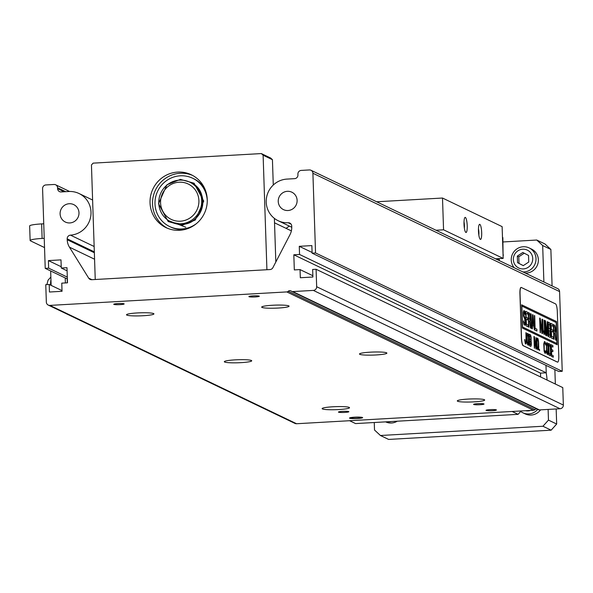 <?xml version="1.0" encoding="UTF-8"?>
<svg xmlns="http://www.w3.org/2000/svg" width="593" height="593" viewBox="0 0 593 593"><rect width="100%" height="100%" fill="white"/><g stroke="black" fill="none" stroke-linecap="round" stroke-linejoin="round"><path stroke-width="0.89" d="M117.844 303.572A5.211 0.578 -1.9 0 1 124.159 303.927A5.211 0.578 -1.9 0 1 120.053 304.632A5.211 0.578 -1.9 0 1 113.737 304.276A5.211 0.578 -1.9 0 1 117.844 303.572M253.003 295.885A5.211 0.578 -1.9 0 1 259.319 296.241A5.211 0.578 -1.9 0 1 255.212 296.945A5.211 0.578 -1.9 0 1 248.897 296.582A5.211 0.578 -1.9 0 1 253.003 295.885M477.699 403.67A5.211 0.578 -1.9 0 1 484.021 404.026A5.211 0.578 -1.9 0 1 479.915 404.73A5.211 0.578 -1.9 0 1 473.592 404.374A5.211 0.578 -1.9 0 1 477.699 403.67M342.539 411.357A5.211 0.578 -1.9 0 1 348.854 411.72A5.211 0.578 -1.9 0 1 344.748 412.424A5.211 0.578 -1.9 0 1 338.433 412.061A5.211 0.578 -1.9 0 1 342.539 411.357M490.122 409.63A5.211 0.578 -1.9 0 1 496.437 409.985A5.211 0.578 -1.9 0 1 492.331 410.69A5.211 0.578 -1.9 0 1 486.015 410.326A5.211 0.578 -1.9 0 1 490.122 409.63M354.962 417.316A5.211 0.578 -1.9 0 1 361.278 417.68A5.211 0.578 -1.9 0 1 357.171 418.376A5.211 0.578 -1.9 0 1 350.856 418.021A5.211 0.578 -1.9 0 1 354.962 417.316M272.469 305.254A13.706 1.527 -1.9 0 1 289.08 306.188A13.706 1.527 -1.9 0 1 278.287 308.041A13.706 1.527 -1.9 0 1 261.676 307.1A13.706 1.527 -1.9 0 1 272.469 305.254M137.309 312.941A13.706 1.527 -1.9 0 1 153.921 313.882A13.706 1.527 -1.9 0 1 143.121 315.735A13.706 1.527 -1.9 0 1 126.517 314.794A13.706 1.527 -1.9 0 1 137.309 312.941M370.277 352.168A13.706 1.527 -1.9 0 1 386.881 353.109A13.706 1.527 -1.9 0 1 376.088 354.955A13.706 1.527 -1.9 0 1 359.477 354.014A13.706 1.527 -1.9 0 1 370.277 352.168M235.117 359.862A13.706 1.527 -1.9 0 1 251.721 360.796A13.706 1.527 -1.9 0 1 240.928 362.649A13.706 1.527 -1.9 0 1 224.317 361.708A13.706 1.527 -1.9 0 1 235.117 359.862M468.077 399.082A13.706 1.527 -1.9 0 1 484.689 400.023A13.706 1.527 -1.9 0 1 473.896 401.869A13.706 1.527 -1.9 0 1 457.285 400.935A13.706 1.527 -1.9 0 1 468.077 399.082M332.918 406.776A13.706 1.527 -1.9 0 1 349.529 407.717A13.706 1.527 -1.9 0 1 338.729 409.563A13.706 1.527 -1.9 0 1 322.125 408.621A13.706 1.527 -1.9 0 1 332.918 406.776M278.236 201.457A9.666 9.399 -64.4 0 0 283.498 209.633A9.666 9.399 -64.4 0 0 297.115 200.382A9.666 9.399 -64.4 0 0 291.86 192.199A9.666 9.399 -64.4 0 0 278.236 201.457M60.101 213.865A9.666 9.399 -64.4 0 0 65.363 222.049A9.666 9.399 -64.4 0 0 78.988 212.791A9.666 9.399 -64.4 0 0 73.725 204.615A9.666 9.399 -64.4 0 0 60.101 213.865M291.067 224.124L288.205 222.753A21.971 21.355 115.6 0 1 278.176 220.729A21.971 21.355 115.6 0 1 266.22 202.139A21.971 21.355 115.6 0 1 286.953 179.093L294.617 178.656A3.514 3.417 115.6 0 0 297.938 174.972L297.908 174.097A3.514 3.417 115.6 0 1 301.229 170.413L309.353 169.946A3.514 3.417 115.6 0 1 312.904 173.245L315.543 252.966L312.111 253.167L311.859 245.598L299.272 246.317L299.547 254.464L293.824 254.79L294.321 269.919L300.043 269.593L300.317 277.739L312.904 277.02L312.652 269.459L316.084 269.266L316.669 286.723A3.514 3.417 115.6 0 1 313.349 290.407L292.749 291.578A2.342 2.276 115.6 0 1 291.237 291.104A2.342 2.276 -64.4 0 0 288.265 291.274A2.342 2.276 115.6 0 1 286.797 291.919L49.894 305.402A3.514 3.417 115.6 0 1 46.343 302.104L45.765 284.647L49.197 284.455L62.013 290.6M49.894 305.402L296.582 423.736L533.485 410.252A2.342 2.276 -64.4 0 0 534.953 409.607L288.265 291.274M536.85 408.985A2.342 2.276 -64.4 0 0 534.953 409.607M296.582 423.736A3.514 3.417 115.6 0 1 294.943 423.409L48.255 305.076M312.111 253.167L558.799 371.5L562.231 371.3L559.584 291.578A3.514 3.417 -64.4 0 0 557.672 288.606L310.991 170.273M545.983 365.347L546.227 372.797L540.505 373.123L540.631 376.978M316.084 269.266L562.772 387.6L563.35 405.056A3.514 3.417 -64.4 0 1 560.029 408.74L539.43 409.911A2.342 2.276 -64.4 0 1 538.34 409.696L291.652 291.363M288.205 222.753A3.514 3.417 115.6 0 1 291.719 226.044L291.749 226.941A15.233 14.803 -64.4 0 1 290.007 234.62L272.906 267.636A3.514 3.417 115.6 0 1 269.993 269.556L91.707 279.703A3.514 3.417 115.6 0 1 88.676 278.124L91.93 279.688M94.331 251.847L67.179 238.823L67.209 239.72A15.233 14.803 -64.4 0 0 69.455 247.17L88.676 278.124M67.179 238.823A3.514 3.417 115.6 0 1 70.463 235.139L94.154 246.503M67.365 278.969L45.224 268.355L42.577 188.626A3.514 3.417 115.6 0 1 45.898 184.942L54.022 184.482A3.514 3.417 115.6 0 1 57.573 187.773L57.603 188.648A3.514 3.417 115.6 0 0 61.153 191.947L68.818 191.509A21.971 21.355 115.6 0 1 79.047 193.526A21.971 21.355 115.6 0 1 90.551 217.364A21.971 21.355 115.6 0 1 70.463 235.139M45.224 268.355L48.656 268.155L48.411 260.594L60.997 259.875L61.264 268.021L66.987 267.695L67.491 282.824L61.768 283.15L62.043 291.296L49.449 292.015L49.197 284.455M312.859 275.738L300.043 269.593M540.505 373.123L293.824 254.79M312.088 252.462L299.272 246.317M299.547 254.464L546.227 372.797M315.543 252.966L562.231 371.3M61.227 266.739L48.411 260.594M61.264 268.021L67.091 270.816M48.656 268.155L67.298 277.101M67.335 282.839L67.202 278.895M65.223 277.947L65.386 282.95M51.139 285.381L50.657 270.957M44.534 247.585L30.48 240.847A15.233 1.69 -1.9 0 1 30.132 240.506L29.65 225.955A15.233 1.69 -1.9 0 1 41.643 223.902L43.749 223.783M44.23 238.327L42.125 238.445L41.643 223.902M30.132 240.506A15.233 1.69 -1.9 0 1 42.125 238.445M50.946 279.614A12.483 2.587 86.7 0 0 50.524 285.085M548.117 409.422L548.473 420.103L542.943 426.248L380.424 435.499L374.509 430.007L374.265 422.52M521.136 410.956L518.097 414.337L355.585 423.58L349.611 420.719M556.167 408.962L556.671 424.039L551.142 430.184L388.623 439.428L380.424 435.499M503.012 241.959L536.761 240.032L544.96 243.968L550.875 249.46L552.083 285.922M554.863 369.609L555.345 384.034M546.16 372.797A15.233 3.158 -93.3 0 1 547.087 380.076M548.473 420.103L556.671 424.039M550.875 249.46L542.677 245.532L543.885 281.994M518.097 414.337L512.122 411.468M551.142 430.184L542.943 426.248M536.761 240.032L542.677 245.532M192.54 175.402A29.294 28.471 -64.4 0 0 152.52 204.007A29.294 28.471 -64.4 0 0 167.233 228.164M150.036 202.813A29.294 28.471 -64.4 0 0 165.973 227.601A29.294 28.471 -64.4 0 0 207.254 199.559A29.294 28.471 -64.4 0 0 191.317 174.772A29.294 28.471 -64.4 0 0 150.036 202.813M95.243 279.496L91.448 164.987L93.108 163.142L261.343 153.572L263.114 155.218L266.917 269.726M275.827 262.002L274.381 218.372M273.277 185.038L272.432 159.687L263.114 155.218M261.343 153.572L270.66 158.034L272.432 159.687M158.776 203.169A21.971 21.355 115.6 0 1 189.738 182.14A21.971 21.355 115.6 0 1 201.694 200.723A21.971 21.355 115.6 0 1 170.732 221.76A21.971 21.355 115.6 0 1 158.776 203.169M160.57 202.799A19.628 19.08 115.6 0 1 179.093 182.214A19.628 19.08 115.6 0 1 198.907 200.619A19.628 19.08 115.6 0 1 180.383 221.204A19.628 19.08 115.6 0 1 160.57 202.799M525.316 273.084A12.683 12.327 -64.4 0 0 531.461 249.038L529.112 247.911A12.683 12.327 115.6 0 1 522.967 271.957M514.205 267.754A12.683 12.327 115.6 0 1 529.112 247.911M513.353 259.615A9.918 9.636 115.6 0 1 522.715 249.216A9.918 9.636 115.6 0 1 532.729 258.511A9.918 9.636 115.6 0 1 523.367 268.911A9.918 9.636 115.6 0 1 513.353 259.615M528.756 262.039L523.263 265.649L517.541 262.677L517.326 256.087L522.826 252.477L528.541 255.45L528.756 262.039M517.541 262.677L523.308 265.62M524.242 253.218L518.793 256.791L517.326 256.087M518.793 256.791L519.008 263.381M537.703 409.392A12.683 12.327 115.6 0 1 522.856 412.772L525.198 413.899A12.683 12.327 -64.4 0 0 540.571 409.852M522.856 412.772A12.683 12.327 115.6 0 1 520.698 411.446M530.602 410.415A9.918 9.636 115.6 0 1 525.531 410.704M385.635 421.875A12.683 12.327 -64.4 0 0 397.228 421.215M391.358 421.549A12.683 12.327 115.6 0 1 386.895 421.801M185.928 229.194A26.759 26.003 115.6 0 1 183.163 229.506A26.759 26.003 115.6 0 1 170.71 227.052L169.554 226.504A26.759 26.003 115.6 0 1 154.995 203.866A26.759 26.003 115.6 0 1 192.703 178.256A26.759 26.003 115.6 0 1 207.261 200.886A26.759 26.003 115.6 0 1 207.268 201.071M168.916 220.766L185.772 227.223M192.703 178.256L193.852 178.804A26.759 26.003 115.6 0 1 205.052 189.33M196.468 223.583A26.759 26.003 115.6 0 1 169.554 226.504M521.077 287.442A7.027 1.46 86.7 0 0 521.025 287.442A7.027 1.46 86.7 0 0 519.928 293.743L521.395 337.973A7.027 1.46 86.7 0 0 523.122 345.667L557.405 362.115A7.027 1.46 86.7 0 0 557.568 362.153A7.027 1.46 86.7 0 0 557.628 362.145M521.514 337.966L520.046 293.735A7.027 1.46 -93.3 0 1 521.136 287.435A7.027 1.46 -93.3 0 1 521.306 287.472L555.589 303.912A7.027 1.46 -93.3 0 1 557.309 311.614L558.776 355.837A7.027 1.46 -93.3 0 1 557.687 362.145A7.027 1.46 -93.3 0 1 557.516 362.108L523.234 345.66A7.027 1.46 -93.3 0 1 521.514 337.966L521.395 337.973M551.534 351.012L551.668 354.977L553.217 355.718L553.269 357.208L551.408 356.311L551.023 344.674L552.884 345.571L552.935 347.053L551.379 346.312L551.49 349.529L552.832 350.174L552.884 351.664L551.483 351.019L551.668 354.977M548.925 355.125L548.54 343.48L550.045 344.451L550.741 348.439L550.608 355.2L550.163 355.718L548.925 355.125M546.442 343.206L546.879 342.687L547.561 343.258L548.162 345.986L548.369 352.175L547.68 354.525L546.998 353.954L546.398 351.234L546.442 343.206M544.107 351.108L543.759 343.873L544.448 341.524L545.404 342.71L545.738 345.067L544.96 343.228L544.5 343.006L544.159 343.577L544.27 349.966L545.249 351.901L545.923 350.76L545.916 351.975L545.553 353.258L544.834 353.161L544.107 351.108M539.252 349.27L539.556 350.626L539.252 349.27M536.813 338.588L537.251 338.069L537.933 338.64L538.533 341.368L538.74 347.557L538.051 349.907L537.147 348.743L536.776 346.616L536.813 338.588M535.931 348.892L534.3 338.114L534.33 348.121L533.945 336.483L534.404 336.705L536.028 347.231L536.013 337.476L536.398 349.114L535.931 348.892M531.143 339.522L531.187 345.637L530.757 346.408L529.512 345.815L529.126 334.17L530.639 335.141L531.165 338.803M527.029 333.896L527.473 333.377L528.155 333.948L528.756 336.676L528.956 342.865L528.274 345.215L527.592 344.644L526.992 341.924L527.029 333.896M526.228 343.503L525.791 344.022L525.316 343.555L524.62 339.567L525.316 342.094L525.739 342.539L526.08 341.968L525.917 332.636L526.406 342.613M556.412 321.495L557.19 344.77L522.411 328.085L521.632 304.809L556.412 321.495L521.64 304.839M553.217 355.718L551.609 354.977M552.824 351.634L552.832 350.174M552.772 350.181L551.49 349.529M551.431 349.529L551.379 346.312M552.876 347.024L552.884 345.571M552.824 345.571L551.023 344.703M553.21 357.179L553.165 355.726M549.778 344.081L548.54 343.517M550.356 355.6L550.608 355.2M550.549 355.2L550.778 354.31M550.727 354.31L550.853 353.369M550.793 353.369L550.86 352.153M550.801 352.153L550.741 348.439M550.682 348.439L550.645 347.179M550.586 347.179L550.512 346.134M550.452 346.142L550.267 345.044M550.215 345.052L550.045 344.451M549.985 344.451L549.718 344.081M547.873 354.406L548.125 354.006M548.065 354.014L548.295 353.117M548.236 353.117L548.369 352.175M548.31 352.175L548.377 350.96M548.317 350.967L548.251 347.246M548.199 347.253L548.162 345.986M548.102 345.986L548.028 344.941M547.969 344.948L547.784 343.851M547.724 343.858L547.561 343.258M547.502 343.265L547.295 342.887M547.235 342.887L546.85 342.702M545.493 353.265L545.738 352.865M545.686 352.865L545.916 351.975M545.856 351.975L545.923 350.76M544.782 351.671L545.249 351.901M544.515 351.33L544.396 350.76M544.337 350.76L544.27 349.966M544.211 349.966L544.189 348.951M544.129 348.951L544.063 345.237M544.003 345.237L544.077 344.274M544.026 344.274L544.159 343.577M544.1 343.577L544.3 343.154M545.679 345.037L545.642 343.799M545.59 343.807L545.404 342.71M545.345 342.717L545.182 342.117M545.123 342.124L544.915 341.746M544.856 341.746L544.418 341.538M539.497 350.604L539.511 349.388M538.244 349.788L538.496 349.388M538.437 349.396L538.666 348.499M538.614 348.499L538.74 347.557M538.681 347.557L538.748 346.342M538.696 346.349L538.629 342.628M538.57 342.635L538.533 341.368M538.481 341.368L538.4 340.323M538.34 340.33L538.155 339.233M538.103 339.24L537.933 338.64M537.881 338.647L537.666 338.269M537.614 338.277L537.221 338.084M534.582 348.239L534.3 338.114M536.339 349.084L536.013 337.476M534.404 336.705L536.028 347.231M534.352 336.705L533.945 336.513M530.957 340.441L531.083 339.53M531.113 338.811L531.135 337.817M531.076 337.817L531.054 337.046M531.002 337.054L530.868 335.986M530.809 335.986L530.639 335.141M530.579 335.141L530.372 334.771M530.312 334.771L529.126 334.207M530.95 346.29L531.187 345.637M531.135 345.645L531.313 344.726M531.254 344.726L531.343 344.007M531.284 344.007L531.298 342.769M531.239 342.769L531.224 341.998M531.165 342.005L531.031 340.938M528.467 345.096L528.711 344.696M528.659 344.703L528.889 343.807M528.83 343.807L528.956 342.865M528.904 342.865L528.971 341.65M528.912 341.657L528.845 337.936M528.786 337.943L528.756 336.676M528.697 336.676L528.615 335.631M528.563 335.638L528.378 334.541M528.319 334.548L528.155 333.948M528.096 333.955L527.889 333.577M527.829 333.577L527.444 333.392M525.984 343.903L526.169 343.51M526.347 342.621L526.473 341.672M526.414 341.679L526.488 340.456M526.428 340.464L526.228 332.784M525.257 342.094L525.146 341.524M525.087 341.524L525.02 340.73M524.961 340.73L524.931 339.715M557.131 344.741L556.36 321.495M549.125 353.791L548.836 345.119L549.125 353.791L550.311 354.08L550.549 352.005L550.215 346.482L548.896 345.119M546.672 344.325L546.642 351.138L547.628 353.043L547.947 347.098L547.561 344.718L546.931 344.177M537.05 339.707L537.021 346.52L538.007 348.425L538.318 342.48L537.933 340.1L537.302 339.559M529.779 344.474L530.757 344.948L529.719 344.481L529.653 340.76L529.719 344.481M529.549 339.278L529.43 335.808L529.549 339.278L530.587 339.745L530.846 338.41L530.639 336.602L529.49 335.808M527.266 335.015L527.236 341.827L528.222 343.732L528.533 337.788L528.148 335.408L527.518 334.867M522.618 327.039L556.901 343.488L522.559 327.047L521.862 306.092L522.559 327.047M549.185 353.784L550.119 354.229M546.731 344.325L546.538 344.748M546.59 344.741L546.457 345.437M546.516 345.437L546.435 346.408M546.494 346.401L546.561 350.122M546.62 350.115L546.642 351.138M546.702 351.13L546.776 351.931M546.828 351.923L546.946 352.501M547.22 352.842L547.628 353.043M537.102 339.707L536.91 340.13M536.969 340.123L536.828 340.819M536.887 340.819L536.813 341.79M536.865 341.783L536.932 345.504M536.991 345.497L537.021 346.52M537.073 346.512L537.147 347.313M537.206 347.305L537.317 347.883M537.592 348.224L538.007 348.425M530.757 344.948L530.802 341.553L529.653 340.76M529.601 339.278L530.587 339.745M527.325 335.015L527.125 335.438M527.184 335.43L527.051 336.127M527.103 336.127L527.029 337.098M527.088 337.091L527.155 340.812M527.207 340.805L527.236 341.827M527.296 341.82L527.362 342.621M527.422 342.613L527.54 343.191M527.807 343.532L528.222 343.732M556.901 343.488L556.204 322.54L521.922 306.092M555.582 339.989L554.907 333.273L553.929 332.799L553.803 339.137L553.321 324.586L554.996 325.698L555.471 328.062L555.233 332.821L555.989 340.189L555.582 339.989M551.386 331.279L551.549 336.231L553.276 337.061L553.336 338.914L551.268 337.921L550.786 323.37L552.854 324.364L552.921 326.224L551.193 325.394L551.327 329.419L552.824 330.138L552.884 331.998L551.327 331.279L551.549 336.231M550.452 328.692L550.534 336.35L550.059 337.343L548.673 336.676L548.191 322.132L549.874 323.237L550.474 327.796M548.214 336.461L547.487 324.838L547.065 335.905L546.605 335.682L545.419 323.845L545.449 335.134L544.967 320.583L545.486 320.835L546.783 334.244L547.213 321.658L547.732 321.91L548.214 336.461M544.159 320.198L544.819 331.48L544.07 334.467L542.862 330.538L542.432 319.368L543.195 330.397L544.011 332.614L544.478 329.79L544.159 320.198M541.943 333.444L540.082 320.064L540.156 332.591L539.674 318.041L540.193 318.293L542.039 331.361L541.972 319.145L542.454 333.696L541.943 333.444M536.932 331.042L534.856 330.049L534.375 315.498L535.138 328.359L536.865 329.189L536.932 331.042M532.091 328.722L532.529 314.616L532.996 314.839L534.397 329.827L533.7 325.839L532.544 325.283L532.091 328.722M530.802 313.786L531.632 328.5L530.802 313.786M530.424 327.922L529.749 321.198L528.771 320.731L528.637 327.069L528.155 312.518L529.838 313.63L530.312 315.987L530.075 320.746L530.824 328.114L530.424 327.922M526.228 319.204L526.391 324.163L528.118 324.986L528.178 326.847L526.102 325.853L525.62 311.303L527.696 312.296L527.755 314.157L526.028 313.326L526.161 317.351L527.659 318.07L527.726 319.923L526.169 319.212L526.391 324.163M523.337 312.341L523.73 310.702L524.242 310.643L525.013 313.445L525.101 314.401L524.761 314.238L524.012 312.363L523.671 314.023L525.48 320.68L525.457 323.407L524.783 325.216L524.019 324.549L523.478 321.851L523.723 320.754L524.019 322.718L524.716 323.355L525.176 321.747L524.805 319.138L523.456 316.054L523.337 312.341M553.929 332.799L554.084 339.278M555.93 340.16L555.233 332.821M555.174 332.821L555.441 332.31M555.389 332.31L555.574 331.153M555.515 331.161L555.604 330.257M555.545 330.257L555.559 329.019M555.5 329.019L555.471 328.062M555.419 328.062L555.256 326.736M555.204 326.743L554.996 325.698M554.937 325.705L554.7 325.253M554.64 325.253L553.321 324.623M553.276 337.061L551.49 336.231M552.824 331.969L552.824 330.138M552.765 330.138L551.327 329.419M551.268 329.426L551.193 325.394M552.861 326.194L552.854 324.364M552.802 324.371L550.786 323.407M553.284 338.885L553.217 337.061M550.26 329.856L550.393 328.7M550.423 327.796L550.437 326.558M550.378 326.558L550.348 325.601M550.289 325.601L550.134 324.282M550.074 324.282L549.874 323.237M549.815 323.244L549.578 322.792M549.518 322.8L548.191 322.162M550.274 337.172L550.534 336.35M550.474 336.357L550.667 335.193M550.608 335.201L550.689 334.296M550.638 334.296L550.645 332.747M550.586 332.747L550.556 331.791M550.497 331.791L550.341 330.471M547.487 324.838L547.005 335.875M548.154 336.431L547.732 321.91M547.673 321.91L547.213 321.688M545.486 320.835L546.783 334.244M545.427 320.835L544.967 320.613M545.738 335.267L545.419 323.845M544.826 329.96L544.507 320.361M543.722 332.503L543.536 332.08M543.477 332.087L543.344 331.376M543.284 331.383L543.195 330.397M543.144 330.397L543.099 329.13M543.04 329.13L542.78 319.531M544.292 334.304L544.559 333.792M544.5 333.792L544.745 332.658M544.685 332.666L544.819 331.48M544.759 331.48L544.767 329.96M540.438 332.725L540.082 320.064M542.402 333.666L541.972 319.145M540.193 318.293L542.039 331.361M540.134 318.293L539.674 318.07M536.873 331.013L536.865 329.189M536.813 329.189L535.138 328.359M535.086 328.359L534.723 315.669M532.996 314.839L532.529 314.646M532.381 328.863L532.544 325.283M534.337 329.797L532.937 314.839M531.573 328.478L531.15 313.956M528.771 320.731L528.926 327.203M530.765 328.085L530.075 320.746M530.016 320.754L530.283 320.242M530.224 320.242L530.416 319.086M530.357 319.086L530.438 318.182M530.387 318.189L530.401 316.944M530.342 316.951L530.312 315.987M530.253 315.995L530.098 314.668M530.038 314.668L529.838 313.63M529.779 313.63L529.542 313.178M529.482 313.186L528.155 312.548M528.118 324.986L526.332 324.163M527.666 319.894L527.659 318.07M527.6 318.07L526.161 317.351M526.11 317.351L526.028 313.326M527.696 314.127L527.696 312.296M527.637 312.303L525.62 311.332M528.118 326.817L528.059 324.994M524.256 323.141L524.716 323.355M524.205 323.141L524.019 322.718M523.96 322.718L523.812 321.71M523.76 321.71L523.723 320.754M524.998 325.046L525.272 324.534M525.213 324.541L525.457 323.407M525.398 323.415L525.531 322.229M525.472 322.229L525.48 320.68M525.42 320.68L525.324 319.382M525.265 319.39L525.05 318.033M524.998 318.041L524.805 317.307M524.746 317.307L524.501 316.862M524.101 316.699L523.975 316.299M523.915 316.306L523.782 315.602M523.723 315.602L523.693 314.646M523.634 314.646L523.671 314.023M523.619 314.023L523.701 313.119M523.641 313.126L523.849 312.585M525.042 314.379L525.013 313.445M524.953 313.452L524.798 312.126M524.746 312.133L524.538 311.088M524.479 311.088L524.242 310.643M554.907 331.472L553.81 330.946L553.654 326.306L553.869 330.946L554.907 331.472M548.962 334.986L550.052 335.512L548.903 334.993L548.747 330.345L548.903 334.993M548.688 328.492L548.54 324.156L548.688 328.492L549.837 329.011L550.119 327.321L549.696 324.675L548.599 324.156M532.507 324.082L532.803 315.965L532.507 324.082L533.596 324.571L532.803 315.965M529.742 319.405L528.652 318.878L528.496 314.238L528.704 318.878L529.742 319.405M554.959 331.472L554.989 327.217L553.714 326.298M550.052 335.512L550.082 331.257L548.807 330.345M548.747 328.485L549.837 329.011M532.566 324.075L533.596 324.571M529.801 319.397L529.831 315.15L528.556 314.231M357.46 418.517A6.56 0.726 -1.9 0 1 349.507 418.065A6.56 0.726 -1.9 0 1 354.673 417.183A6.56 0.726 -1.9 0 1 362.627 417.628A6.56 0.726 -1.9 0 1 357.46 418.517M289.377 226.096A46.869 45.557 -64.4 0 0 286.1 228.364M481.679 232.634A7.561 1.564 -93.3 0 1 480.16 239.253A7.561 1.564 -93.3 0 1 478.469 231.092A7.561 1.564 -93.3 0 1 479.322 224.51A7.561 1.564 -93.3 0 1 481.679 232.634M478.825 235.058A5.211 1.082 86.7 0 0 478.892 232.523A5.211 1.082 86.7 0 0 478.469 228.831M467.217 225.696A7.561 1.564 -93.3 0 1 465.705 232.323A7.561 1.564 -93.3 0 1 464.015 224.154A7.561 1.564 -93.3 0 1 464.868 217.572A7.561 1.564 -93.3 0 1 467.217 225.696M464.371 228.12A5.211 1.082 86.7 0 0 464.43 225.585A5.211 1.082 86.7 0 0 464.015 221.893M376.674 201.776L442.504 198.032L502.123 226.63L503.175 258.407L495.615 258.837M442.504 198.032L443.557 229.802L435.996 230.24M443.557 229.802L503.175 258.407M503.079 255.368L502.864 237.623L502.471 237.259M497.512 259.749L498.906 258.652M502.479 237.437L502.864 237.623M503.057 254.894L503.442 255.079M533.485 410.252L286.797 291.919M292.749 291.578L539.43 409.911M560.029 408.74L313.349 290.407M316.669 286.723L563.35 405.056M559.584 291.578L312.904 173.245M94.576 259.223L69.455 247.17M67.209 239.72L94.361 252.744M57.573 187.773L65.719 191.687M57.603 188.648L64.118 191.776M499.321 260.616L499.254 258.63M180.368 179.39L166.959 184.757L158.524 203.666L168.175 221.537L181.895 225.362L195.305 219.996L203.733 201.094L194.081 183.215L180.368 179.39M182.044 224.324A21.971 21.355 115.6 0 1 171.874 222.308L182.073 224.31C203.569 224.399 210.708 190.746 190.879 182.688A21.971 21.355 115.6 0 1 202.836 201.272A21.971 21.355 115.6 0 1 182.103 224.317M278.176 220.729L291.756 227.245M79.047 193.526L92.612 200.026M55.66 184.801L69.581 191.48M50.865 277.064L48.048 280.185L46.899 284.581M291.371 230.892L274.529 222.812"/></g></svg>
